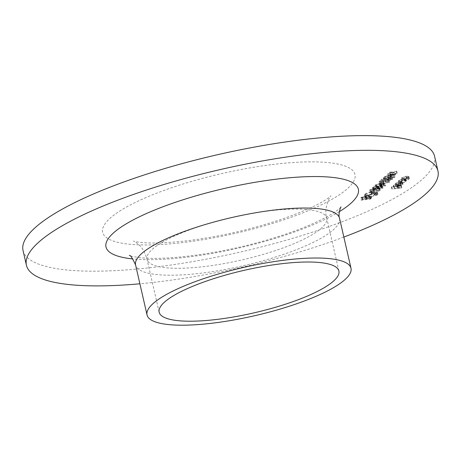 <?xml version="1.0" encoding="UTF-8"?>
<svg xmlns="http://www.w3.org/2000/svg" width="461" height="461" viewBox="0 0 461 461"><rect width="100%" height="100%" fill="white"/><g stroke="black" fill="none" stroke-linecap="round" stroke-linejoin="round"><path stroke-width="0.35" stroke-dasharray="2.31 1.73" d="M389.366 174.771L390.329 174.65L391.648 173.469L390.686 173.59L389.366 174.771L389.85 176.891L390.819 176.77L390.329 174.65M390.87 177.704L387.597 178.96L392.057 177.208L392.334 179.686L391.85 177.566C392.351 177.018 391.769 176.822 390.092 176.989L382.659 179.11L384.255 177.681L383.293 177.802L380.965 179.894L389.706 177.272L391.014 177.445L391.354 179.819L390.87 177.704M379.876 183.282L380.844 183.161L382.157 181.98L381.195 182.101L379.876 183.282L380.36 185.397L381.328 185.276L380.844 183.161M381.299 186.279L378.833 187.379L382.451 185.806L382.745 188.278L382.261 186.163C382.763 185.65 382.284 185.455 380.821 185.57L378.487 186.169L376.591 185.962L372.373 187.408L372.626 189.926L372.373 187.408C371.831 187.967 372.373 188.197 374.004 188.082L374.309 187.811L373.277 187.731L373.347 187.281L376.205 186.25L377.461 186.434L377.138 186.947L380.515 185.846L381.299 186.279L381.466 186.002L381.789 188.399L381.299 186.279M376.689 188.365L377.951 188.549L377.622 189.062L381.005 187.961L381.789 188.399L379.317 189.494L382.745 188.278C383.247 187.771 382.768 187.569 381.305 187.69L378.971 188.29L377.075 188.082L372.863 189.523C372.315 190.088 372.857 190.312 374.488 190.203L374.793 189.926L373.767 189.846L373.347 187.281L373.831 189.396L376.689 188.365L376.205 186.25M370.385 191.793L371.353 191.672L372.667 190.491L371.704 190.612L370.385 191.793L370.875 193.908L371.837 193.787L371.353 191.672M375.41 193.47L376.476 193.119L374.914 193.315L375.41 193.47L374.914 193.315L375.398 195.429L375.894 195.585L375.41 193.47M376.476 193.119L375.98 192.957L376.464 195.072L375.398 195.429L376.965 195.234L376.476 193.119M360.709 198.051L370.102 196.882L371.128 195.769L369.532 195.597L367.129 196.121L367.624 198.316L367.14 196.202L365.394 195.908L361.637 197.222L360.709 198.051L361.193 200.172L370.586 198.996L370.102 196.882M405.674 179.606L405.939 179.099L406.423 181.213L406.158 181.72L405.207 178.776L404.516 179.064L404.804 179.732L401.041 181.029C399.393 181.173 398.84 180.966 399.387 180.407L401.502 179.438L398.54 180.516L398.258 181.012L398.742 183.126L399.024 182.631L398.54 180.516C397.837 181.236 398.546 181.501 400.661 181.311L405.674 179.606M401.531 183.144C399.877 183.294 399.324 183.086 399.871 182.521L401.785 181.38L399.024 182.631C398.321 183.357 399.03 183.622 401.145 183.432L406.158 181.72L405.697 180.896L405 181.179L405.294 181.847L405.035 179.335L405.294 181.847L401.531 183.144L401.041 181.029M399.168 180.793L399.387 180.407L399.658 182.908L399.168 180.793M391.395 187.016L401.035 185.812L397.273 186.042L399.82 184.7L400.131 187.126L399.647 185.011C400.027 184.429 399.18 184.296 397.1 184.607L393.596 185.045L398.045 184.752L398.748 185.166L396.08 186.158L391.706 186.74L391.395 187.016L391.885 189.131L401.519 187.927L401.035 185.812M401.519 187.927L397.757 188.157L400.131 187.126C400.511 186.549 399.664 186.411 397.584 186.722L393.769 187.437L398.529 186.872L399.232 187.281L398.903 184.907L399.232 187.281L396.564 188.272L396.08 186.158M434.585 156.279A211.092 49.984 -12.9 0 1 239.974 252.127A211.092 49.984 -12.9 0 1 23.05 250.536M396.155 183.305L398.523 182.302L395.348 183.38L395.094 183.818L395.578 185.933L395.832 185.495L395.348 183.38C394.749 184.054 395.509 184.285 397.624 184.066L400.206 183.518L402.707 182.055L402.949 184.602L402.119 181.749L400.01 181.801L397.768 183.812C396.264 183.962 395.728 183.795 396.155 183.305L396.466 185.731L396.155 183.305M406.55 177.94L408.642 176.943L408.463 176.229L406.366 176.223L401.537 177.831L401.283 178.274L401.767 180.389L402.021 179.946L401.537 177.831C400.926 178.516 401.669 178.759 403.773 178.551L406.55 177.94L407.04 180.055L409.126 179.058L408.463 176.229L408.947 178.344L406.85 178.344L406.366 176.223M367.913 195.187C371.024 194.726 373.277 193.989 374.672 192.969L375.024 192.346L371.56 191.949C368.443 192.416 366.201 193.159 364.824 194.179L364.484 194.784L367.913 195.187L368.397 197.302C371.508 196.841 373.762 196.104 375.156 195.084L374.672 192.969M376.378 192.606L377.444 192.249L375.876 192.444L376.378 192.606L375.876 192.444L376.366 194.559L376.862 194.721L376.378 192.606M377.444 192.249L376.948 192.093L377.432 194.208L376.366 194.559L377.928 194.363L377.444 192.249M369.739 189.765L370.045 192.208L369.739 189.765C369.503 190.462 370.765 190.6 373.531 190.18L379.801 188.197L380.106 190.652L379.616 188.532C379.876 187.829 378.625 187.679 375.859 188.088L369.739 189.765M383.938 183.916L381.466 185.017L385.091 183.443L385.384 185.916L384.895 183.801C385.396 183.288 384.918 183.092 383.46 183.207L381.126 183.806L379.23 183.599L375.012 185.04L375.266 187.564L375.012 185.04C374.465 185.604 375.012 185.829 376.637 185.72L376.948 185.443L375.917 185.368L375.98 184.919L378.838 183.887L380.1 184.066L379.772 184.584L383.154 183.484L383.938 183.916L384.099 183.639L384.422 186.031L383.938 183.916M379.328 186.002L380.584 186.186L380.256 186.699L383.638 185.599L384.422 186.031L381.956 187.131L385.384 185.916C385.88 185.403 385.402 185.207 383.944 185.322L381.61 185.927L379.714 185.72L375.496 187.16C374.954 187.719 375.496 187.95 377.121 187.84L377.432 187.564L376.401 187.483L375.98 184.919L376.464 187.033L379.328 186.002L378.838 183.887M379.23 181.259L379.536 183.703L379.23 181.259C378.994 181.951 380.256 182.089 383.022 181.669L389.291 179.692L389.591 182.141L389.107 180.026C389.366 179.317 388.116 179.168 385.35 179.583L379.23 181.259M384.503 176.528L384.808 178.972L384.503 176.528C384.267 177.226 385.529 177.364 388.295 176.943L394.564 174.961L394.864 177.41L394.38 175.295C394.639 174.586 393.389 174.442 390.623 174.852L384.503 176.528M392.334 172.541L394.685 172.887L395.048 172.558L393.216 172.293L396.702 171.077L392.697 172.212L389.971 171.815L389.603 172.143L391.81 172.466L387.684 173.86L392.334 172.541L392.818 174.661L395.169 175.001L394.685 172.887M343.848 237.069A211.092 49.984 -12.9 0 1 139.902 283.78M401.825 187.65L401.341 185.535M397.757 188.157L397.273 186.042M394.08 187.16L393.596 185.045M393.769 187.437L393.285 185.322M398.529 186.872L398.045 184.752M396.564 188.272L392.19 188.854L391.706 186.74M392.19 188.854L391.885 189.131M399.007 184.417L395.832 185.495C395.233 186.175 395.993 186.4 398.108 186.181L402.949 184.602L402.603 183.864L400.494 183.916L398.252 185.927C396.748 186.077 396.212 185.91 396.639 185.426L399.007 184.417L398.523 182.302M398.886 184.221L398.402 182.107M398.108 186.181L397.624 184.066M400.69 185.639L400.206 183.518M402.603 183.864L402.119 181.749M400.494 183.916L400.01 181.801M398.252 185.927L397.768 183.812M399.128 185.795L401.03 184.089L402.119 184.694L399.128 185.795L398.644 183.674L400.546 181.974L401.635 182.573L398.644 183.674M402.303 184.354L401.819 182.233L402.303 184.354M401.03 184.089L400.546 181.974M400.834 185.351L400.344 183.236M405.697 180.896L405.207 178.776M405 181.179L404.516 179.064M401.986 181.559L401.502 179.438M401.785 181.38L401.295 179.266M401.145 183.432L400.661 181.311M409.126 179.058L408.947 178.344L409.126 179.058M406.85 178.344L402.021 179.946C401.41 180.631 402.153 180.873 404.257 180.666L403.773 178.551M404.257 180.666L407.04 180.055M402.862 179.842L406.539 178.62C408.141 178.465 408.723 178.643 408.285 179.162L404.562 180.389C402.966 180.551 402.395 180.366 402.862 179.842L402.378 177.727L406.055 176.5C407.657 176.344 408.239 176.528 407.801 177.047L404.078 178.274C402.476 178.43 401.911 178.246 402.378 177.727L402.862 179.842M408.458 178.845L407.973 176.73L408.458 178.845M406.539 178.62L406.055 176.5M404.562 180.389L404.078 178.274M370.586 198.996L371.612 197.884L370.016 197.711L369.532 195.597M370.016 197.711L367.624 198.316L365.884 198.023L365.394 195.908M365.884 198.023L362.121 199.336L361.637 197.222M362.121 199.336L361.193 200.172M366.691 198.593L365.959 199.336L362.467 199.774L365.573 198.299L366.691 198.593L366.207 196.478L365.475 197.222L361.983 197.66L365.089 196.184L366.224 196.351L366.691 198.593M369.693 197.988L370.35 198.466L369.935 198.841L366.921 199.215L369.693 197.988L369.209 195.873L369.866 196.351L369.445 196.726L366.437 197.101L369.209 195.873M370.598 198.092L370.35 198.466L369.866 196.351L370.114 195.977L370.598 198.092M369.935 198.841L369.445 196.726M367.129 199.031L366.645 196.916M366.921 199.215L366.437 197.101M365.959 199.336L365.475 197.222M365.573 198.299L365.089 196.184M362.905 199.383L362.421 197.262M362.467 199.774L361.983 197.66M375.156 195.084L375.508 194.461L372.044 194.069L371.56 191.949M372.044 194.069C368.933 194.53 366.685 195.274 365.308 196.294L364.824 194.179M365.308 196.294L364.968 196.899L368.397 197.302M366.259 196.184L371.739 194.34C374.096 194.121 374.92 194.404 374.211 195.193L368.708 197.026C366.368 197.245 365.55 196.968 366.259 196.184L365.775 194.069L371.255 192.225C373.612 192.007 374.43 192.289 373.727 193.078L368.224 194.911C365.884 195.13 365.066 194.847 365.775 194.069L365.492 194.571L365.982 196.686L366.259 196.184M374.476 194.686L374.211 195.193L373.727 193.078L373.992 192.571L374.476 194.686M371.739 194.34L371.255 192.225M368.708 197.026L368.224 194.911M376.965 195.234L376.464 195.072L376.965 195.234M377.928 194.363L377.432 194.208L377.928 194.363M371.837 193.787L373.156 192.606L372.667 190.491M373.156 192.606L372.188 192.727L371.704 190.612M372.188 192.727L370.875 193.908M374.015 192.295L380.106 190.652C380.365 189.944 379.109 189.794 376.343 190.209L370.229 191.885C369.987 192.583 371.255 192.715 374.015 192.295L373.531 190.18M376.343 190.209L375.859 188.088M376.038 190.479C378.193 190.151 379.23 190.249 379.149 190.762L374.326 192.018C372.148 192.364 371.111 192.277 371.203 191.753L376.038 190.479L375.554 188.365C377.709 188.036 378.74 188.128 378.665 188.647L373.842 189.903C371.664 190.249 370.621 190.157 370.713 189.638L375.554 188.365M379.265 190.543L378.781 188.428L379.265 190.543M371.088 191.978L370.713 189.638L371.088 191.978M373.548 190.894L373.064 188.78M379.622 189.223L379.138 187.103M379.317 189.494L378.833 187.379M381.305 187.69L380.821 185.57M378.971 188.29L378.487 186.169M378.544 188.053L378.06 185.939M377.075 188.082L376.591 185.962M374.488 190.203L374.004 188.082M374.793 189.926L374.309 187.811M373.767 189.846L373.831 189.396L373.767 189.846M377.622 189.062L377.138 186.947M378.585 188.941L378.101 186.826M381.005 187.961L380.515 185.846M382.261 186.855L381.777 184.74M381.956 187.131L381.466 185.017M383.944 185.322L383.46 183.207M381.61 185.927L381.126 183.806M381.178 185.691L380.694 183.576M379.714 185.72L379.23 183.599M377.121 187.84L376.637 185.72M377.432 187.564L376.948 185.443M376.401 187.483L376.464 187.033L376.401 187.483M380.256 186.699L379.772 184.584M381.224 186.578L380.74 184.463M383.638 185.599L383.154 183.484M381.328 185.276L382.642 184.095L382.157 181.98M382.642 184.095L381.679 184.216L381.195 182.101M381.679 184.216L380.36 185.397M383.506 183.783L389.591 182.141C389.85 181.432 388.6 181.288 385.834 181.697L379.714 183.374C379.478 184.072 380.74 184.21 383.506 183.783L383.022 181.669M385.834 181.697L385.35 179.583M385.529 181.974C387.684 181.646 388.715 181.738 388.64 182.251L383.817 183.507C381.639 183.853 380.596 183.766 380.688 183.248L385.529 181.974L385.044 179.853C387.194 179.525 388.231 179.617 388.156 180.136L383.333 181.392C381.155 181.738 380.112 181.651 380.204 181.127L385.044 179.853M388.756 182.037L388.271 179.917L388.756 182.037M380.573 183.466L380.204 181.127L380.573 183.466M383.039 182.383L382.555 180.268M388.393 180.798L392.334 179.686C392.835 179.133 392.253 178.937 390.576 179.104L383.143 181.231L384.739 179.802L383.777 179.923L381.449 182.009L390.19 179.387L391.354 179.819L388.393 180.798L387.908 178.684M388.087 181.075L387.597 178.96M390.576 179.104L390.092 176.989M383.143 181.231L382.659 179.11M384.739 179.802L384.255 177.681M383.777 179.923L383.293 177.802M381.449 182.009L380.965 179.894M386.664 180.332L386.18 178.211M390.19 179.387L389.706 177.272M388.779 179.058L394.864 177.41C395.123 176.707 393.873 176.557 391.107 176.972L384.987 178.649C384.751 179.341 386.013 179.479 388.779 179.058L388.295 176.943M391.107 176.972L390.623 174.852M390.801 177.243C392.951 176.915 393.988 177.007 393.913 177.525L389.09 178.782C386.912 179.127 385.869 179.041 385.961 178.516L390.801 177.243L390.317 175.128C392.467 174.8 393.504 174.892 393.429 175.405L388.606 176.667C386.427 177.012 385.384 176.92 385.477 176.402L390.317 175.128M394.028 177.306L393.544 175.192L394.028 177.306M385.845 178.741L385.477 176.402L385.845 178.741M388.312 177.658L387.828 175.537M390.819 176.77L392.132 175.589L391.648 173.469M392.132 175.589L391.17 175.704L390.686 173.59M391.17 175.704L389.85 176.891M395.169 175.001L395.532 174.679L395.048 172.558M395.532 174.679L393.7 174.408L393.216 172.293M393.7 174.408L396.823 173.52L396.339 171.406M396.823 173.52L397.186 173.192L396.702 171.077M397.186 173.192L393.181 174.333L392.697 172.212M393.181 174.333L390.455 173.93L389.971 171.815M390.455 173.93L390.087 174.258L389.603 172.143M390.087 174.258L392.294 174.581L391.81 172.466M392.294 174.581L388.537 175.653L388.053 173.538M388.537 175.653L388.168 175.981L387.684 173.86M388.168 175.981L392.818 174.661M272.123 164.577A129.449 30.651 -12.9 0 1 309.976 209.98A129.449 30.651 -12.9 0 1 104.353 235.669A129.449 30.651 -12.9 0 1 272.123 164.577M267.737 211.029A92.2 21.828 -12.9 0 1 326.768 218.105A92.2 21.828 -12.9 0 1 241.771 259.964A92.2 21.828 -12.9 0 1 147.024 259.272A92.2 21.828 -12.9 0 1 267.737 211.029M339.544 218.272A104.618 24.767 -12.9 0 1 243.103 265.772A104.618 24.767 -12.9 0 1 135.592 264.983M339.331 211.657A129.449 30.651 -12.9 0 1 132.912 258.932M397.584 186.722L397.1 184.607M397.002 187.033L396.518 184.919M394.674 188.543L394.19 186.428M371.255 198.397L370.771 196.282M366.161 199.152L365.677 197.037M374.326 192.018L373.842 189.903M383.817 183.507L383.333 181.392M386.514 180.147L386.03 178.032M389.09 178.782L388.606 176.667M338.887 271.022L326.768 218.105C323.409 208.816 330.226 195.378 331.038 195.844L328.313 198.023C320.366 203.86 305.447 210.717 283.544 218.589C251.331 229.526 218.433 237.012 184.855 241.045C162.237 243.356 146.218 243.621 136.802 241.846L133.494 241.091C134.036 241.109 135.707 242.227 138.502 244.445C142.374 247.736 145.215 252.68 147.024 259.272L159.143 312.189M341.065 206.943L338.823 209.069C333.799 213.397 324.077 218.727 309.665 225.066C282.933 236.568 243.904 247.522 208.453 253.302C178.805 257.993 155.83 259.428 139.522 257.607C133.01 256.627 129.604 255.907 129.299 255.446M408.89 176.511L409.374 178.626M371.128 195.769L371.612 197.884M375.024 192.346L375.508 194.461M364.484 194.784L364.968 196.899M376.533 193.026L377.017 195.141M374.862 193.407L375.346 195.522M377.496 192.156L377.98 194.271M375.83 192.537L376.314 194.651M373.156 187.604L373.641 189.719M377.461 186.434L377.951 188.549M375.79 185.241L376.28 187.356M380.1 184.066L380.584 186.186"/><path stroke-width="0.69" d="M139.902 283.78A211.092 49.984 -12.9 0 1 26.415 265.236L23.05 250.536A211.092 49.984 -12.9 0 1 299.431 140.086A211.092 49.984 -12.9 0 1 434.585 156.279L437.95 170.979A211.092 49.984 -12.9 0 1 343.848 237.069M26.415 265.236A211.092 49.984 -12.9 0 1 302.802 154.787A211.092 49.984 -12.9 0 1 437.95 170.979M279.862 263.951A92.2 21.828 -12.9 0 1 338.887 271.022A92.2 21.828 -12.9 0 1 253.89 312.886A92.2 21.828 -12.9 0 1 159.143 312.189A92.2 21.828 -12.9 0 1 279.862 263.951M284.011 260.223A104.618 24.767 -12.9 0 1 350.994 268.25A104.618 24.767 -12.9 0 1 254.547 315.75A104.618 24.767 -12.9 0 1 147.042 314.961A104.618 24.767 -12.9 0 1 284.011 260.223M147.042 314.961L135.592 264.983A104.618 24.767 -12.9 0 1 272.566 210.245A104.618 24.767 -12.9 0 1 339.544 218.272C337.999 215.056 340.339 207.133 341.065 206.943L341.059 206.954M132.912 258.932A129.449 30.651 -12.9 0 1 129.829 221.758A129.449 30.651 -12.9 0 1 275.488 179.277A129.449 30.651 -12.9 0 1 339.331 211.657M350.994 268.25L339.544 218.272M129.334 255.463L129.299 255.446C130.284 254.835 132.382 258.01 135.592 264.983"/></g></svg>
